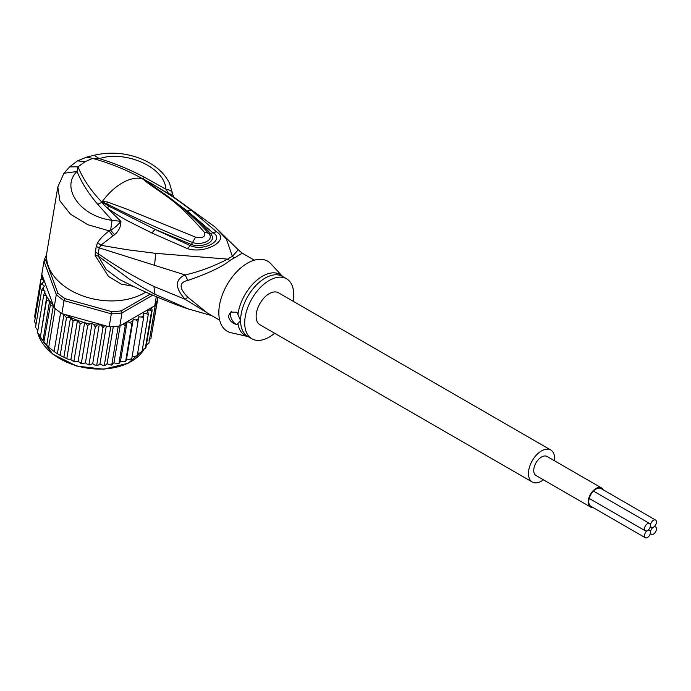 <?xml version="1.0" encoding="UTF-8"?>
<svg xmlns="http://www.w3.org/2000/svg" width="691" height="691" viewBox="0 0 691 691"><rect width="100%" height="100%" fill="white"/><g stroke="black" fill="none" stroke-linecap="round" stroke-linejoin="round"><path stroke-width="1.04" d="M591.176 506.477A10.244 5.917 -60 0 1 590.874 506.322A10.244 5.917 -60 0 1 589.302 498.116A10.244 5.917 -60 0 1 595.996 489.081A10.244 5.917 -60 0 1 601.118 488.58A10.244 5.917 -60 0 1 601.403 488.762M601.498 487.906L547.039 456.466A11.013 6.357 120 0 0 541.528 457.01A11.013 6.357 120 0 0 534.333 466.719A11.013 6.357 120 0 0 536.026 475.546L590.485 506.987A11.013 6.357 -60 0 1 588.801 498.159A11.013 6.357 -60 0 1 595.996 488.459A11.013 6.357 -60 0 1 601.498 487.906A11.013 6.357 -60 0 1 603.157 489.772M592.93 507.488A11.013 6.357 -60 0 1 590.485 506.987M650.456 532.355A4.232 2.444 120 0 0 651.337 534.29A4.232 2.444 120 0 0 654.602 533.158A4.232 2.444 120 0 0 656.45 528.891A4.232 2.444 120 0 0 655.569 526.957A4.232 2.444 120 0 0 653.453 527.164A4.232 2.444 120 0 0 650.456 532.355A4.232 2.444 120 0 0 649.583 530.412A4.232 2.444 120 0 0 647.467 530.619A4.232 2.444 120 0 0 644.47 535.81A4.232 2.444 120 0 0 645.342 537.753A4.232 2.444 120 0 0 648.607 536.613A4.232 2.444 120 0 0 650.456 532.355M653.453 527.164A4.232 2.444 120 0 0 656.45 521.973A4.232 2.444 120 0 0 655.569 520.038A4.232 2.444 120 0 0 652.304 521.169A4.232 2.444 120 0 0 650.456 525.436A4.232 2.444 120 0 0 651.337 527.371A4.232 2.444 120 0 0 653.453 527.164M644.47 528.891A4.232 2.444 120 0 0 645.342 530.835A4.232 2.444 120 0 0 647.467 530.619A4.232 2.444 120 0 0 650.456 525.436A4.232 2.444 120 0 0 649.583 523.493A4.232 2.444 120 0 0 646.318 524.633A4.232 2.444 120 0 0 644.47 528.891M532.286 482.016L259.971 324.787A18.484 10.676 -60 0 1 256.136 316.331A18.484 10.676 -60 0 1 264.212 297.726A18.484 10.676 -60 0 1 278.456 292.777L550.77 449.996A18.484 10.676 120 0 0 536.527 454.946A18.484 10.676 120 0 0 528.46 473.551A18.484 10.676 120 0 0 532.286 482.016A18.484 10.676 120 0 0 543.446 479.83M554.458 460.75A18.484 10.676 120 0 0 554.605 458.461A18.484 10.676 120 0 0 550.77 449.996M54.131 307.581L53.25 306.294L50.374 305.077L49.553 301.276L46.573 300.188L46.798 296.232L40.337 337.458L47.748 346.485L56.057 352.928L61.499 356.124L67.839 359.113L70.862 359.726L73.047 361.091L73.972 360.883L80.216 323.604L76.986 320.149A57.768 38.636 -170.5 0 1 65.671 314.681L61.87 313.628A59.305 39.663 9.5 0 1 60.609 312.764A59.305 39.663 9.5 0 1 57.819 310.708A59.305 39.663 9.5 0 1 55.202 308.549A59.305 39.663 9.5 0 1 54.131 307.581L56.299 294.591L57.889 293.105L45.727 260.205L43.974 261.233A59.305 39.663 -170.5 0 1 46.608 254.798M150.292 294.107L121.357 310.812A57.768 38.636 -170.5 0 1 111.588 311.641L64.971 298.633L64.047 300.637A59.305 39.663 -170.5 0 1 59.987 297.717A59.305 39.663 -170.5 0 1 56.299 294.591L43.974 261.233L41.797 274.215L53.138 304.895A57.768 38.636 -170.5 0 1 46.789 296.569M64.971 298.633A57.768 38.636 -170.5 0 1 57.889 293.105M121.357 310.812L122.005 312.919A59.305 39.663 -170.5 0 1 111.32 313.826L111.588 311.641M152.746 295.169L122.005 312.919L119.828 325.902L154.767 305.733L156.287 296.681M45.727 260.205A57.768 38.636 -170.5 0 1 46.591 257.622M65.671 314.681L109.143 326.808L111.32 313.826L64.047 300.637L61.87 313.628M109.143 326.808A59.305 39.663 9.5 0 0 110.793 326.765A59.305 39.663 9.5 0 0 118.247 326.135A59.305 39.663 9.5 0 0 119.828 325.902M157.945 297.38L157.703 298.771A59.305 39.663 9.5 0 1 157.393 299.859A59.305 39.663 9.5 0 1 155.345 304.714A59.305 39.663 9.5 0 1 154.767 305.733M53.786 307.089L53.138 304.895M104.825 325.608L102.959 327.836L101.482 325.565L99.331 324.088L97.146 325.15L95.263 327.093L93.795 324.675L92.05 323.31L89.882 323.941L87.636 325.677L84.708 322.11L80.216 323.604M137.673 353.127L139.651 353.032L142.009 351.805L148.254 314.535L146.267 313.507L143.46 313.628L143.521 318.223L141.5 316.996L138.641 316.867L138.036 321.393L136.015 319.968L133.156 319.579L131.886 323.984L129.908 322.36L127.092 321.73L125.192 325.953L123.015 324.062M148.254 314.535L147.943 311.995A57.768 38.636 -170.5 0 1 146.267 313.507M142.372 349.629L145.326 348.376L151.562 311.105L149.8 310.06L147.304 310.173L147.943 311.995M151.579 307.573L152.15 310.389L145.913 347.659L145.326 348.376A59.305 39.663 9.5 0 0 145.913 347.659M37.469 332.682L43.688 295.074L45.053 291.144L41.745 289.84L44.397 286.091L42.643 284.727L40.804 284.562L44.336 281.142L42.479 279.492L40.864 279.337L42.92 277.264M43.688 295.074L46.452 295.955A57.768 38.636 -170.5 0 1 44.63 292.155M48.776 346.951L55.202 308.549M54.174 351.166L60.609 312.764M60.247 354.941L66.491 317.661L63.918 314.621L57.37 353.723M63.918 314.621L62.95 314.25M66.889 358.197L73.125 320.918L70.517 317.644L63.909 357.109M70.517 317.644C67.848 317.109 66.509 317.117 66.491 317.661M49.553 301.276L42.946 340.741M40.726 338.426L40.242 337.709L46.573 300.188M45.165 343.911L43.801 342.408L50.374 305.077M53.25 306.294L46.703 345.396M73.125 320.918L76.986 320.149M151.692 333.883L158.014 297.406M99.331 324.088L92.706 363.621L94.866 365.098L96.723 365.116L102.959 327.836M96.04 365.582L96.723 365.116L97.06 365.634L96.04 365.582M96.723 365.116L98.018 365.263L99.945 364.002L103.65 365.677L104.358 365.168L110.793 326.765M106.302 326.022L99.945 364.002M113.281 326.636L107.062 363.725L105.429 365.176L104.358 365.168L104.617 365.643L103.65 365.677M107.062 363.725L111.096 365.09L111.812 364.537L118.247 326.135M112.633 364.416L111.812 364.537L113.946 362.81L118.256 363.82L118.947 363.224L125.192 325.953M120.156 325.711L113.946 362.81M119.508 363.008L120.476 361.263L123.283 361.894L125.65 361.255L131.886 323.984M127.092 321.73L120.476 361.263M125.926 360.961L126.531 359.113L129.39 359.501L131.791 358.664L138.036 321.393M133.156 319.579L126.531 359.113M131.713 359.052L131.23 359.285L131.782 358.318M132.171 356.401L134.875 356.53L137.276 355.502L143.521 318.223M142.009 351.805L141.318 351.52L141.871 352.168M146.388 344.818L148.911 343.116L155.345 304.714M148.936 340.067L150.958 338.262L157.393 299.859M41.192 278.646L41.892 274.465M34.61 316.659L35.163 318.223M34.619 316.616L40.864 279.337M77.487 320.192L70.862 359.726M73.972 360.883L74.706 361.635L78.092 361.643L81.4 362.948L87.636 325.677M84.708 322.11L78.092 361.643M80.614 363.285L81.4 362.948L81.927 363.587L80.614 363.285M81.4 362.948L83.257 363.475L85.425 362.835L87.178 364.2L89.018 364.364L95.263 327.093M92.05 323.31L85.425 362.835M88.344 364.788L89.018 364.364L89.433 364.943L88.344 364.788M89.018 364.364L90.521 364.684L92.706 363.621M36.027 324.26L34.559 321.833L40.804 284.562M35.517 327.439L41.745 289.84M37.806 330.186L35.509 327.404M40.173 335.766L37.435 332.665M274.629 333.252A34.662 20.013 -60 0 1 251.878 338.797A34.662 20.013 -60 0 1 244.7 322.93A34.662 20.013 -60 0 1 259.833 288.052A34.662 20.013 -60 0 1 286.54 278.767A34.662 20.013 -60 0 1 293.718 294.634A34.662 20.013 -60 0 1 293.114 301.233M236.935 324.64C232.038 323.241 229.179 320.365 228.367 316.012L230.639 312.099L236.935 312.254L240.598 320.564L236.935 324.64A7.705 4.448 60 0 1 230.544 314.759A7.705 4.448 60 0 1 231.571 311.676M102.389 201.962L106.811 203.854L102.182 201.971L102.311 201.487L107.615 202.031L106.811 203.854C133.225 217.268 161.798 230.155 192.53 242.506L195.501 237.117C202.999 238.412 205.901 236.737 204.216 232.081L208.527 233.264C215.272 240.252 201.314 245.659 192.53 242.506L191.381 244.493C201.832 248.319 218.252 241.798 210.418 233.498C204.821 226.968 197.151 219.479 187.408 211.023L212.638 232.573C225.819 239.501 204.165 252.008 190.155 245.564L155.069 229.386L191.381 244.493L187.391 248.605L151.795 232.971L155.069 229.386L109.04 206.229L102.164 202.031L103.797 203.197L103.019 203.888L101.802 202.152L102.311 201.487A50.063 28.901 -60 0 1 122.16 183.003A50.063 28.901 -60 0 1 142.009 178.572L146.043 181.249L142.311 178.598L144.756 179.807L187.408 211.023L191.476 210.366L216.499 231.796L210.418 233.498L208.527 233.264M142.501 178.796L162.42 192.513C179.306 204.242 194.655 217.795 208.457 233.178M107.615 202.031L126.496 209.019L195.501 237.117M144.669 180.679C166.989 197.289 175.479 199.362 204.216 232.081M282.636 276.512L270.898 263.798A40.441 23.347 120 0 0 238.87 269.637A40.441 23.347 120 0 0 218.831 312.712A40.441 23.347 120 0 0 231.096 332.734L247.983 336.543A35.12 20.281 -60 0 1 237.954 323.664M142.121 178.546L142.311 178.598C126.85 169.986 110.275 163.249 92.585 158.394L85.174 161.651L78.014 166.807C82.963 179.012 90.892 190.742 101.776 201.997L101.922 201.746M219.678 320.209L207.585 313.23L187.883 297.268L185.093 299.281L153.903 286.445C134.184 276.927 115.596 265.975 98.148 253.606L99.219 247.879L185.093 274.94C174.823 279.648 174.823 287.758 185.093 299.281L211.066 315.234M85.174 161.651L77.47 160.891L69.61 166.885L78.014 166.807L77.038 171.506C60.385 187.131 79.448 216.24 112.08 220.317L110.612 230.241L114.602 234.75C118.8 231.044 120.899 226.579 120.908 221.353L112.08 220.317L97.802 204.389C88.534 193.566 81.607 182.605 77.038 171.506L63.926 173.277L57.819 186.985L59.927 200.891L70.473 214.184L87.792 224.687L109.126 230.863C103.745 235.018 99.927 238.948 97.681 242.653L96.196 246.385L95.099 255.333L98.269 256.085L128.863 278.741C139.522 285.59 141.629 287.007 155.017 294.323L189.006 309.24M186.933 308.523C163.862 300.421 141.353 290.721 119.422 279.414L106.155 269.49L98.269 256.085L98.148 253.606L95.116 252.103M95.099 255.333L108.522 276.486L121.219 284.087L133.164 286.255M96.196 246.385L99.219 247.879L100.869 245.288L126.729 249.658L155.7 253.355L227.667 259.116C213.389 266.458 199.198 271.727 185.093 274.94L187.883 280.416C178.865 282.455 178.865 288.069 187.883 297.268M142.579 178.796L144.626 177.362C129.45 169.338 114.352 163.093 99.314 158.645L92.585 158.394L86.677 157.099L94.088 155.25C112.106 151.165 129.485 153.117 146.207 161.133C157.047 166.6 164.786 173.899 169.433 183.029L173.614 197.047L168.725 193.748L165.935 189.23C170.012 189.662 172.258 191.39 172.672 194.413L172.69 194.447M144.626 177.362L165.935 189.23C164.821 166.954 124.821 149.938 99.314 158.645L94.088 155.25M57.819 186.985L46.919 252.103A57.768 38.636 9.5 0 0 78.834 294.366A57.768 38.636 9.5 0 0 144.117 293.062A57.768 38.636 9.5 0 0 145.732 292.086M97.681 242.653L100.869 245.288L112.901 235.907L109.126 230.863L110.612 230.241C114.231 228.229 117.66 225.266 120.908 221.353L103.019 203.888M144.756 179.807L150.56 183.003C170.962 195.173 176.464 199.138 191.476 210.366M172.672 194.413L168.725 193.748L150.56 183.003L149.135 183.02M254.34 260.179L242.247 253.191L234.525 257.873A15.401 9.709 65 0 1 232.401 256.378A34.956 20.186 120 0 0 227.667 259.116A15.401 7.998 -124.5 0 0 229.818 260.585C222.303 266.726 208.319 273.334 187.883 280.416M109.04 206.229L107.312 208.034C114.861 213.381 121.875 217.769 128.371 221.198L151.795 232.971M216.499 231.796C230.811 240.287 204.726 254.487 187.391 248.605M114.602 234.75L112.901 235.907M242.247 253.191L238.196 249.745L232.401 256.378L226.372 239.051L215.048 227.011L171.48 195.423M37.97 333.623A55.841 37.349 9.5 0 0 52.792 353.904A55.841 37.349 9.5 0 0 53.077 354.129A55.841 37.349 9.5 0 0 143.927 349.482M104.643 325.729A57.768 38.636 -170.5 0 1 101.482 325.565M126.125 323.474A57.768 38.636 -170.5 0 1 123.283 324.148M132.542 321.427A57.768 38.636 -170.5 0 1 129.908 322.36M138.407 318.784A57.768 38.636 -170.5 0 1 136.015 319.968M143.598 315.588A57.768 38.636 -170.5 0 1 141.5 316.996M151.666 307.763A57.768 38.636 -170.5 0 1 149.8 310.06M152.15 310.389A59.305 39.663 -170.5 0 1 151.562 311.105M42.479 279.492A57.768 38.636 -170.5 0 1 42.712 277.367M83.153 322.239A57.768 38.636 -170.5 0 1 77.833 320.469M89.882 323.941A57.768 38.636 -170.5 0 1 85.839 322.991M97.146 325.15A57.768 38.636 -170.5 0 1 93.795 324.675M42.643 284.727A57.768 38.636 -170.5 0 1 42.445 282.438M43.93 290.263A57.768 38.636 -170.5 0 1 43.136 287.439M37.115 329.633A55.841 37.349 9.5 0 0 37.521 331.887M286.54 278.767L282.438 276.391A34.662 20.013 120 0 0 255.73 285.677A34.662 20.013 120 0 0 240.598 320.564A34.662 20.013 120 0 0 240.598 320.97A34.662 20.013 120 0 0 247.775 336.431L251.878 338.797M237.954 314.414A35.12 20.281 -60 0 1 256.784 280.252A35.12 20.281 -60 0 1 282.628 276.504M97.802 204.389L102.19 202.109M153.903 286.445L155.017 294.323M234.525 257.873A34.662 20.013 120 0 0 229.818 260.585M154.551 265.646L155.7 253.355M650.266 533.677L651.337 534.29M654.507 526.335L655.569 526.957M600.816 488.425L655.569 520.038M650.266 526.758L651.337 527.371M590.589 506.14L645.342 537.753M648.512 529.798L649.583 530.412M589.216 498.427L645.342 530.835M593.448 491.085L649.583 523.493M143.97 349.465L128.232 363.216L103.805 369.219L76.58 366.031L52.862 354.198L37.893 333.528M47.748 346.485L56.057 352.928M67.839 359.113L65.697 358.18M61.499 356.124L58.407 354.388M111.977 364.969L111.096 365.09M119.016 363.639L118.256 363.82M125.632 361.652L125.002 361.877M74.706 361.635L73.047 361.091M37.504 331.965L37.089 329.616M186.95 308.531L211.791 315.657M69.61 166.885L63.926 173.277M86.677 157.099L77.47 160.882M215.048 227.011L238.196 249.745"/></g></svg>
